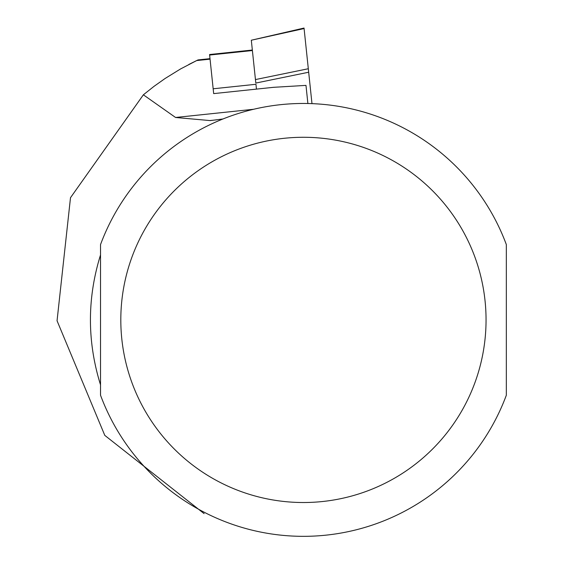 <?xml version="1.0" encoding="UTF-8"?>
<svg xmlns="http://www.w3.org/2000/svg" width="561" height="561" viewBox="0 0 561 561"><rect width="100%" height="100%" fill="white"/><g stroke="black" fill="none" stroke-linecap="round" stroke-linejoin="round"><path stroke-width="0.84" d="M100.524 384.86C87.074 341.558 87.074 298.249 100.524 254.939L100.524 384.86M204.113 513.631L104.788 435.378L57.054 320.759L70.497 197.703L143.364 94.809L175.565 117.48L210.2 120.594L222.969 118.981M506.338 384.86L506.338 254.939M506.338 395.217L506.338 244.582A216.434 216.434 0 0 0 100.524 244.582L100.524 395.217A216.434 216.434 0 0 0 506.338 395.217M306.579 91.106L307.884 103.512M307.891 103.568L305.983 85.384L273.53 87.32L213.678 93.61M188.854 64.452L196.673 60.567L180.572 68.94L165.13 78.47L154.023 86.345L143.364 94.809M196.974 60.427L198.061 59.915L196.673 60.567L210.052 59.157M252.401 50.539L209.618 55.034L209.569 54.529L213.664 93.498M256.454 89.115L255.949 84.283L213.166 88.785M308.676 72.229L255.816 83.063L251.314 40.224L304.09 28.555L304.034 28.05L311.979 103.638M486.05 319.903A182.613 182.613 0 0 1 212.121 478.049A182.613 182.613 0 0 1 212.121 161.75A182.613 182.613 0 0 1 486.05 319.903M253.656 109.269L175.565 117.48M255.451 79.571L308.312 68.737M210.003 58.66L198.068 59.915M216.336 119.872L210.193 120.517M209.569 54.529L252.345 50.034M251.314 40.224L304.034 28.05"/></g></svg>
